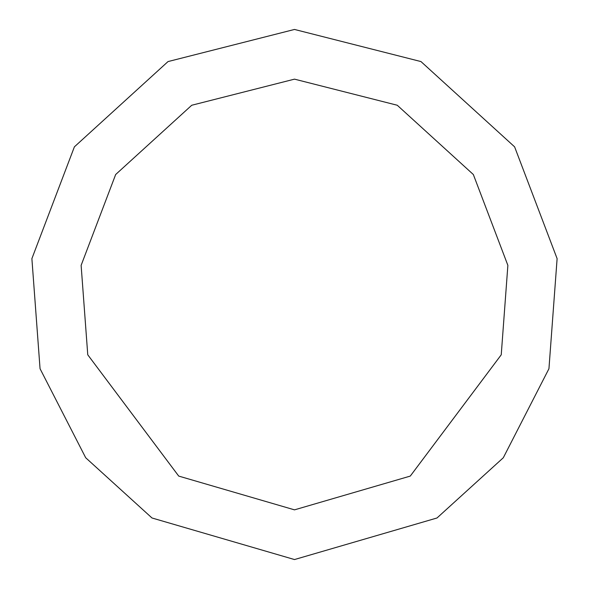 <?xml version="1.0" encoding="UTF-8"?>
<svg xmlns="http://www.w3.org/2000/svg" width="589" height="589" viewBox="0 0 589 589"><rect width="100%" height="100%" fill="white"/><g stroke="black" fill="none" stroke-linecap="round" stroke-linejoin="round"><path stroke-width="0.88" d="M294.5 559.55L436.994 517.989L503.3 457.756L548.948 368.714L557.113 258.637L514.609 146.845L420.973 61.573L294.5 29.45L168.027 61.573L74.391 146.845L31.887 258.637L40.052 368.714L85.7 457.756L152.006 517.989L294.5 559.55M294.5 509.853L410.275 476.089L501.239 354.799L507.873 265.367L473.342 174.528L397.258 105.247L294.5 79.147L191.742 105.247L115.658 174.528L81.127 265.367L87.761 354.799L178.725 476.089L294.5 509.853"/></g></svg>
